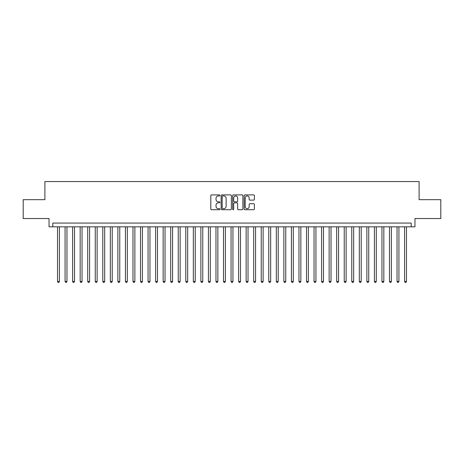 <?xml version="1.0" encoding="UTF-8"?>
<svg xmlns="http://www.w3.org/2000/svg" width="464" height="464" viewBox="0 0 464 464"><rect width="100%" height="100%" fill="white"/><g stroke="black" fill="none" stroke-linecap="round" stroke-linejoin="round"><path stroke-width="0.7" d="M219.93 195.425A0.516 0.516 0 0 0 219.408 194.903L211.543 194.903A0.742 0.742 0 0 0 210.801 195.646L210.801 208.974A0.742 0.742 0 0 0 211.543 209.716L219.408 209.716A0.516 0.516 0 0 0 219.93 209.2A0.516 0.516 0 0 0 219.408 208.678L218.393 208.678A2.372 2.372 0 0 1 216.021 206.312L216.021 205.198A2.372 2.372 0 0 1 218.393 202.832L219.408 202.832A0.516 0.516 0 0 0 219.93 202.31A0.516 0.516 0 0 0 219.408 201.794L218.393 201.794A2.372 2.372 0 0 1 216.021 199.421L216.021 198.314A2.372 2.372 0 0 1 218.393 195.941L219.408 195.941A0.516 0.516 0 0 0 219.93 195.425M253.646 200.129A0.742 0.742 0 0 0 254.382 199.387L254.382 195.646A0.742 0.742 0 0 0 253.646 194.903L244.905 194.903A0.742 0.742 0 0 0 244.163 195.646L244.163 208.974A0.742 0.742 0 0 0 244.905 209.716L253.646 209.716A0.742 0.742 0 0 0 254.382 208.974L254.382 204.462A0.742 0.742 0 0 0 253.646 203.719L249.905 203.719A0.742 0.742 0 0 0 249.162 204.462L249.162 206.7A1.984 1.984 0 0 1 247.184 208.678A1.984 1.984 0 0 1 245.201 206.7L245.201 197.925A1.984 1.984 0 0 1 247.184 195.941A1.984 1.984 0 0 1 249.162 197.925L249.162 199.387A0.742 0.742 0 0 0 249.905 200.129L253.646 200.129M411.185 226.832L414.961 226.832L414.961 218.532L440.8 218.532L440.8 199.671L419.108 199.671L419.108 181.563L44.892 181.563L44.892 199.671L23.2 199.671L23.2 218.532L49.039 218.532L49.039 226.832L411.185 226.832L411.185 223.062L52.815 223.062L52.815 226.832M231.35 195.646A0.742 0.742 0 0 0 230.614 194.903L221.873 194.903A0.742 0.742 0 0 0 221.131 195.646L221.131 208.974A0.742 0.742 0 0 0 221.873 209.716L230.614 209.716A0.742 0.742 0 0 0 231.35 208.974L231.35 195.646M233.386 194.903L242.127 194.903A0.742 0.742 0 0 1 242.869 195.646L242.869 208.974A0.742 0.742 0 0 1 242.127 209.716L238.386 209.716A0.742 0.742 0 0 1 237.649 208.974L237.649 203.568A0.742 0.742 0 0 0 236.907 202.832L234.424 202.832A0.742 0.742 0 0 0 233.682 203.568L233.682 209.2A0.516 0.516 0 0 1 233.166 209.716A0.516 0.516 0 0 1 232.65 209.2L232.65 195.646A0.742 0.742 0 0 1 233.386 194.903M222.685 195.941A0.516 0.516 0 0 0 222.169 196.463L222.169 208.162A0.516 0.516 0 0 0 222.685 208.678L223.764 208.678A2.372 2.372 0 0 0 226.13 206.312L226.13 198.314A2.372 2.372 0 0 0 223.764 195.941L222.685 195.941M237.649 197.96A1.984 1.984 0 0 0 235.666 195.982A1.984 1.984 0 0 0 233.682 197.96L233.682 201.051A0.742 0.742 0 0 0 234.424 201.794L236.907 201.794A0.742 0.742 0 0 0 237.649 201.051L237.649 197.96M57.53 226.832L57.53 281.457L59.415 281.457L59.415 226.832M59.415 281.457L58.847 282.437L58.093 282.437L57.53 281.457M65.076 226.832L65.076 281.457L66.961 281.457L66.961 226.832M66.961 281.457L66.393 282.437L65.639 282.437L65.076 281.457M72.616 226.832L72.616 281.457L74.507 281.457L74.507 226.832M74.507 281.457L73.938 282.437L73.184 282.437L72.616 281.457M80.162 226.832L80.162 281.457L82.047 281.457L82.047 226.832M82.047 281.457L81.484 282.437L80.73 282.437L80.162 281.457M87.708 226.832L87.708 281.457L89.593 281.457L89.593 226.832M89.593 281.457L89.03 282.437L88.276 282.437L87.708 281.457M95.253 226.832L95.253 281.457L97.138 281.457L97.138 226.832M97.138 281.457L96.57 282.437L95.816 282.437L95.253 281.457M102.799 226.832L102.799 281.457L104.684 281.457L104.684 226.832M104.684 281.457L104.116 282.437L103.362 282.437L102.799 281.457M110.339 226.832L110.339 281.457L112.23 281.457L112.23 226.832M112.23 281.457L111.662 282.437L110.908 282.437L110.339 281.457M117.885 226.832L117.885 281.457L119.77 281.457L119.77 226.832M119.77 281.457L119.207 282.437L118.453 282.437L117.885 281.457M125.431 226.832L125.431 281.457L127.316 281.457L127.316 226.832M127.316 281.457L126.753 282.437L125.999 282.437L125.431 281.457M132.977 226.832L132.977 281.457L134.862 281.457L134.862 226.832M134.862 281.457L134.293 282.437L133.539 282.437L132.977 281.457M140.522 226.832L140.522 281.457L142.407 281.457L142.407 226.832M142.407 281.457L141.839 282.437L141.085 282.437L140.522 281.457M148.062 226.832L148.062 281.457L149.953 281.457L149.953 226.832M149.953 281.457L149.385 282.437L148.631 282.437L148.062 281.457M155.608 226.832L155.608 281.457L157.493 281.457L157.493 226.832M157.493 281.457L156.931 282.437L156.177 282.437L155.608 281.457M163.154 226.832L163.154 281.457L165.039 281.457L165.039 226.832M165.039 281.457L164.476 282.437L163.722 282.437L163.154 281.457M170.7 226.832L170.7 281.457L172.585 281.457L172.585 226.832M172.585 281.457L172.022 282.437L171.262 282.437L170.7 281.457M178.246 226.832L178.246 281.457L180.131 281.457L180.131 226.832M180.131 281.457L179.562 282.437L178.808 282.437L178.246 281.457M185.791 226.832L185.791 281.457L187.676 281.457L187.676 226.832M187.676 281.457L187.108 282.437L186.354 282.437L185.791 281.457M193.331 226.832L193.331 281.457L195.222 281.457L195.222 226.832M195.222 281.457L194.654 282.437L193.9 282.437L193.331 281.457M200.877 226.832L200.877 281.457L202.762 281.457L202.762 226.832M202.762 281.457L202.2 282.437L201.446 282.437L200.877 281.457M208.423 226.832L208.423 281.457L210.308 281.457L210.308 226.832M210.308 281.457L209.745 282.437L208.991 282.437L208.423 281.457M215.969 226.832L215.969 281.457L217.854 281.457L217.854 226.832M217.854 281.457L217.285 282.437L216.531 282.437L215.969 281.457M223.515 226.832L223.515 281.457L225.4 281.457L225.4 226.832M225.4 281.457L224.831 282.437L224.077 282.437L223.515 281.457M231.055 226.832L231.055 281.457L232.945 281.457L232.945 226.832M232.945 281.457L232.377 282.437L231.623 282.437L231.055 281.457M238.6 226.832L238.6 281.457L240.485 281.457L240.485 226.832M240.485 281.457L239.923 282.437L239.169 282.437L238.6 281.457M246.146 226.832L246.146 281.457L248.031 281.457L248.031 226.832M248.031 281.457L247.469 282.437L246.715 282.437L246.146 281.457M253.692 226.832L253.692 281.457L255.577 281.457L255.577 226.832M255.577 281.457L255.009 282.437L254.255 282.437L253.692 281.457M261.238 226.832L261.238 281.457L263.123 281.457L263.123 226.832M263.123 281.457L262.554 282.437L261.8 282.437L261.238 281.457M268.778 226.832L268.778 281.457L270.669 281.457L270.669 226.832M270.669 281.457L270.1 282.437L269.346 282.437L268.778 281.457M276.324 226.832L276.324 281.457L278.209 281.457L278.209 226.832M278.209 281.457L277.646 282.437L276.892 282.437L276.324 281.457M283.869 226.832L283.869 281.457L285.754 281.457L285.754 226.832M285.754 281.457L285.192 282.437L284.438 282.437L283.869 281.457M291.415 226.832L291.415 281.457L293.3 281.457L293.3 226.832M293.3 281.457L292.738 282.437L291.978 282.437L291.415 281.457M298.961 226.832L298.961 281.457L300.846 281.457L300.846 226.832M300.846 281.457L300.278 282.437L299.524 282.437L298.961 281.457M306.507 226.832L306.507 281.457L308.392 281.457L308.392 226.832M308.392 281.457L307.823 282.437L307.069 282.437L306.507 281.457M314.047 226.832L314.047 281.457L315.938 281.457L315.938 226.832M315.938 281.457L315.369 282.437L314.615 282.437L314.047 281.457M321.593 226.832L321.593 281.457L323.478 281.457L323.478 226.832M323.478 281.457L322.915 282.437L322.161 282.437L321.593 281.457M329.138 226.832L329.138 281.457L331.023 281.457L331.023 226.832M331.023 281.457L330.461 282.437L329.707 282.437L329.138 281.457M336.684 226.832L336.684 281.457L338.569 281.457L338.569 226.832M338.569 281.457L338.001 282.437L337.247 282.437L336.684 281.457M344.23 226.832L344.23 281.457L346.115 281.457L346.115 226.832M346.115 281.457L345.547 282.437L344.793 282.437L344.23 281.457M351.77 226.832L351.77 281.457L353.661 281.457L353.661 226.832M353.661 281.457L353.092 282.437L352.338 282.437L351.77 281.457M359.316 226.832L359.316 281.457L361.201 281.457L361.201 226.832M361.201 281.457L360.638 282.437L359.884 282.437L359.316 281.457M366.862 226.832L366.862 281.457L368.747 281.457L368.747 226.832M368.747 281.457L368.184 282.437L367.43 282.437L366.862 281.457M374.407 226.832L374.407 281.457L376.292 281.457L376.292 226.832M376.292 281.457L375.724 282.437L374.97 282.437L374.407 281.457M381.953 226.832L381.953 281.457L383.838 281.457L383.838 226.832M383.838 281.457L383.27 282.437L382.516 282.437L381.953 281.457M389.493 226.832L389.493 281.457L391.384 281.457L391.384 226.832M391.384 281.457L390.816 282.437L390.062 282.437L389.493 281.457M397.039 226.832L397.039 281.457L398.924 281.457L398.924 226.832M398.924 281.457L398.361 282.437L397.607 282.437L397.039 281.457M404.585 226.832L404.585 281.457L406.47 281.457L406.47 226.832M406.47 281.457L405.907 282.437L405.153 282.437L404.585 281.457"/></g></svg>
